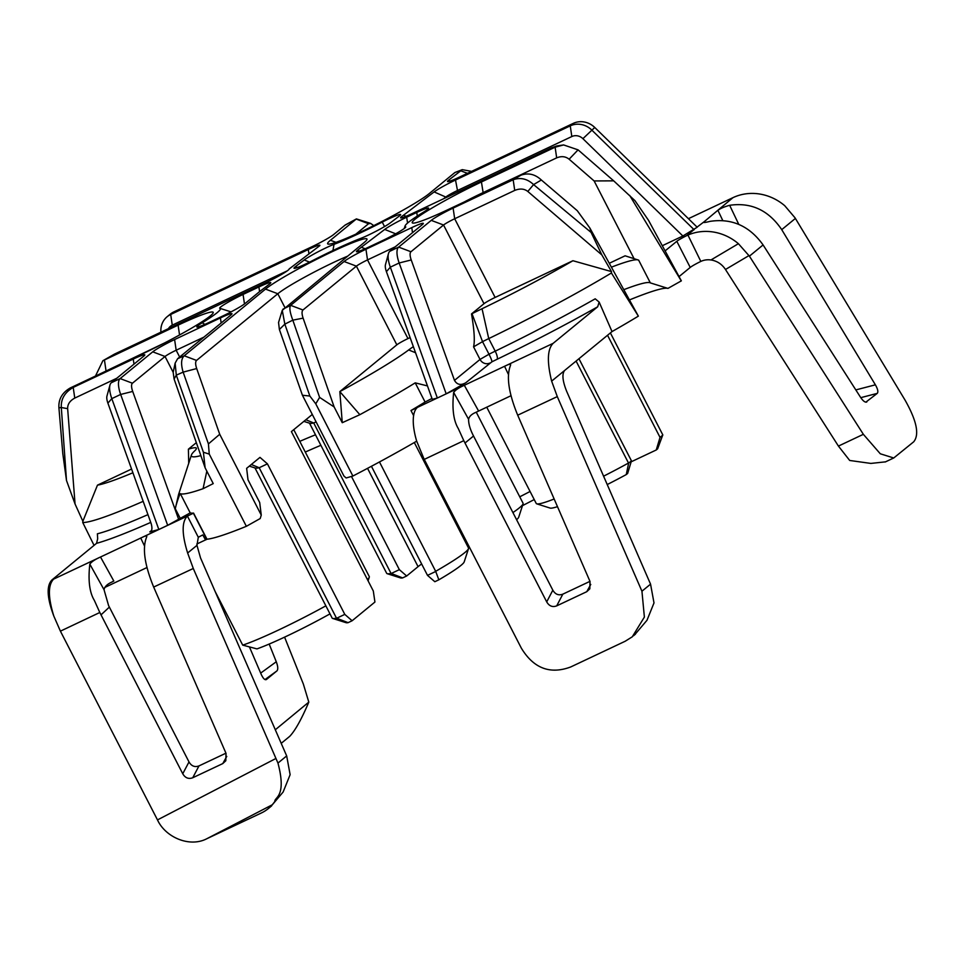 <?xml version="1.0" encoding="UTF-8"?>
<svg xmlns="http://www.w3.org/2000/svg" width="964" height="964" viewBox="0 0 964 964"><rect width="100%" height="100%" fill="white"/><g stroke="black" fill="none" stroke-linecap="round" stroke-linejoin="round"><path stroke-width="1.45" d="M320.879 445.296A139.286 11.881 -27.2 0 0 305.275 452.056M160.928 332.182A19.654 18.208 50.6 0 1 167.182 316.686L170.242 314.18A19.654 18.208 50.6 0 1 173.761 311.95L311.854 246.772A19.316 1.651 -27.2 0 0 333.713 234.493L345.22 224.998L356.415 218.912L330.447 240.265A58.623 5.001 -27.2 0 0 328.013 244.061A58.623 5.001 -27.2 0 0 374.478 225.263A58.623 5.001 -27.2 0 0 429.101 193.692L454.912 172.52L462.25 169.652L448.417 180.352A19.316 1.651 -27.2 0 0 447.609 181.606A19.316 1.651 -27.2 0 0 459.045 177.292L573.315 123.356A19.654 18.208 50.6 0 1 594.752 127.477L697.189 227.227L682.874 235.999L662.593 245.579M609.308 263.268L625.106 255.809L638.65 260.147L650.351 282.898L667.944 288.405L681.355 280.849L648.543 220.37L634.951 200.645L613.694 180.846L578.075 149.854L563.615 144.937L556.662 145.974L551.324 147.902L412.146 213.598A19.316 1.651 152.8 0 1 400.711 217.912A19.316 1.651 152.8 0 1 403.506 215.213L434.137 191.92A19.316 1.651 -27.2 0 1 455.514 180.027L570.254 125.862L573.315 123.356M634.119 258.75L594.125 180.943L569.122 159.217C565.603 156.385 561.458 155.927 556.674 157.867L555.119 147.191L481.434 181.967A58.623 5.001 -27.2 0 0 412.628 223.046A58.623 5.001 -27.2 0 0 447.332 209.947L521.018 175.171C528.296 172.592 535.068 174.195 541.346 179.991L577.291 210.718L589.884 228.058L591.113 232.432L533.586 184.594C527.392 178.81 520.584 177.195 513.161 179.75L453.116 208.091A19.316 1.651 -27.2 0 0 431.245 220.37L398.65 247.109A19.654 7.206 64.7 0 0 399.168 262.979L446.187 393.842L504.558 366.284C509.353 363.862 511.294 363.645 510.402 365.645L510.631 364.513M446.187 393.842L437.343 398.012L390.324 267.161A19.654 7.206 -115.3 0 1 388.48 253.58A19.654 7.206 -115.3 0 1 389.805 251.291L422.401 224.54A19.316 1.651 -27.2 0 0 423.329 223.54A19.316 1.651 -27.2 0 0 411.773 227.6L365.959 249.23A19.316 1.651 -27.2 0 0 344.088 261.509L290.658 305.347C289.152 307.432 289.875 312.372 292.815 320.156L319.602 397.397L334.134 406.941L342.256 422.702L339.834 391.601A127.766 10.893 152.8 0 0 408.676 349.944A71.746 6.121 -27.2 0 1 413.351 346.642M282.259 310.336L278.548 322.494L279.391 329.519L302.419 395.24L309.854 396.035L284.838 324.121L282.259 310.336L364.163 242.53A58.623 5.001 -27.2 0 0 366.983 239.494A58.623 5.001 -27.2 0 0 324.555 255.352A58.623 5.001 -27.2 0 0 265.51 289.104L184.232 355.788C181.136 358.62 180.774 364.067 183.136 372.128L208.429 443.91L219.72 434.282L261.256 515.101L259.702 502.545L248.001 479.783L246.639 468.335L259.979 457.382L267.426 463.853L259.183 467.745A76.662 6.531 152.8 0 1 255.352 468.046L249.315 466.13M209.248 454.092L203.404 452.249L176.292 375.153L175.135 363.151L177.617 358.704L231.047 314.867A19.316 1.651 -27.2 0 0 231.975 313.866A19.316 1.651 -27.2 0 0 220.419 317.927L174.605 339.557A19.316 1.651 -27.2 0 0 152.734 351.836L120.139 378.575A19.654 7.206 64.7 0 0 120.657 394.445L167.664 525.308L190.209 512.884A155.288 13.243 152.8 0 0 193.559 513.089L206.983 539.213A155.288 13.243 -27.2 0 0 246.362 526.308L209.248 454.092L208.429 443.91M167.664 525.308L158.819 529.489L111.812 398.626A19.654 7.206 -115.3 0 1 109.968 385.046A19.654 7.206 -115.3 0 1 111.294 382.756L143.889 356.017A19.316 1.651 -27.2 0 0 144.817 355.017A19.316 1.651 -27.2 0 0 133.249 359.078L73.204 387.42C64.793 392.336 60.828 399.036 61.31 407.519L66.492 480.494L75.059 504.015L82.88 521.259L97.46 485.157A127.826 10.905 -27.2 0 0 132.912 472.758M66.492 480.494L62.793 453.574L58.912 407.712C58.406 399.192 62.214 392.589 70.336 387.914L144.01 353.125A58.623 5.001 -27.2 0 0 213.213 312.818A58.623 5.001 -27.2 0 0 178.111 325.145L102.883 360.717L95.484 376.032M102.883 360.717L114.463 354.113L266.329 282.416A19.316 1.651 -27.2 0 0 289.128 269.137A19.316 1.651 -27.2 0 0 289.128 268.98L319.711 245.724A19.316 1.651 152.8 0 0 319.879 245.446A19.316 1.651 152.8 0 0 308.311 249.507L308.95 253.893M167.182 316.686A19.654 18.208 50.6 0 1 170.7 314.469L308.311 249.507M361.283 247.254L384.708 229.444A19.81 1.687 152.8 0 1 406.688 217.201L416.761 212.454A19.81 1.687 152.8 0 1 428.631 208.284A19.81 1.687 152.8 0 1 423.232 212.321A66.673 5.688 -27.2 0 0 405.085 225.889A66.673 5.688 -27.2 0 0 405.603 226.781A19.81 1.687 152.8 0 1 405.76 227.046A19.81 1.687 152.8 0 1 382.371 240.663L368.296 247.314A19.81 1.687 152.8 0 1 356.572 251.737A19.81 1.687 152.8 0 1 357.391 250.447L361.283 247.254L365.163 248.748M334.038 244.338A19.81 1.687 -27.2 0 0 304.226 259.979L295.406 266.691A19.81 1.687 -27.2 0 0 294.128 268.329A19.81 1.687 -27.2 0 0 312.36 260.702A66.673 5.688 152.8 0 1 360.572 238.457A19.81 1.687 -27.2 0 0 390.384 222.817L399.204 216.105A19.81 1.687 -27.2 0 0 400.614 214.719A19.81 1.687 -27.2 0 0 382.25 222.094A66.673 5.688 152.8 0 1 334.038 244.338L332.929 250.52M245.193 303.419A19.81 1.687 152.8 0 1 222.756 316.011L208.682 322.651A19.81 1.687 152.8 0 1 196.957 327.073A19.81 1.687 152.8 0 1 202.211 322.783A66.673 5.688 -27.2 0 0 219.925 308.347A66.673 5.688 -27.2 0 0 219.84 308.323A19.81 1.687 152.8 0 1 219.828 308.311A19.81 1.687 152.8 0 1 243.073 294.43L258.906 286.959A19.81 1.687 152.8 0 1 270.764 282.801A19.81 1.687 152.8 0 1 269.354 284.187L260.28 291.08A66.673 5.688 -27.2 0 0 258.738 292.297L245.193 303.419M302.419 395.24L343.943 476.059L346.148 477.975L352.884 476.035L315.758 403.808L319.602 397.397M438.849 579.81L435.668 571.315A76.662 6.531 -27.2 0 0 468.516 548.612L464.178 561.952A66.673 5.688 152.8 0 1 438.849 579.81L434.824 581.714L427.498 575.363L371.429 466.275M309.854 396.035L315.758 403.808M510.992 395.722L475.71 412.423C471.553 414.195 469.179 416.484 468.6 419.304C468.516 423.762 470.046 429.113 473.204 435.354L552.83 590.185C555.3 594.39 558.638 595.716 562.819 594.161L589.98 581.352M416.689 441.163A155.288 13.243 152.8 0 1 352.884 476.035M446.368 393.734L465.72 382.792L491.869 361.849A36.74 3.133 152.8 0 1 497.026 359.319A7.483 2.097 64.2 0 0 495.207 351.173A155.288 13.243 -27.2 0 0 595.198 298.816L599.138 302.069L597.68 306.793L553.119 343.353C547.371 349.185 546.877 361.777 551.637 381.129L612.032 331.58A155.288 13.243 -27.2 0 0 638.361 316.132L589.884 228.058M342.256 422.702L359.849 414.689A155.288 13.243 -27.2 0 0 415.219 382.865L427.462 385.913M431.968 398.457L425.076 402.024A155.288 13.243 152.8 0 1 411.592 410.158L410.989 410.519L413.616 415.641M437.343 398.012L432.294 399.373L386.419 271.667A10.17 3.723 -115.3 0 1 385.467 264.642L388.48 253.58M410.989 410.519L417.292 407.543A49.923 18.292 64.7 0 0 416.653 441.066L423.931 458.756L521.343 648.157C533.634 668.377 550.082 674.655 570.712 666.968L625.202 641.241L632.276 636.806L644.386 617.068L641.94 591.221L557.288 396.614L551.637 381.129M478.602 411.001L464.311 385.287C458.985 387.624 455.442 390.01 453.658 392.432C451.947 408.616 453.49 420.653 458.286 428.534L463.792 440.668L546.709 601.898L552.83 590.185M508.426 374.454L504.558 366.284L553.119 343.353M546.709 601.898C549.179 606.103 552.517 607.428 556.698 605.874L586.763 591.691L589.835 588.811L590.016 581.461L517.704 415.195C508.667 393.131 506.233 376.611 510.402 365.645M564.675 370.429C561.843 373.936 562.494 380.864 566.639 391.251L650.555 584.16L654.002 602.91L647.001 620.262L634.674 634.794M599.138 302.069L612.032 331.58M471.517 313.927L471.999 313.686A71.685 6.109 152.8 0 1 482.048 308.745A127.826 10.905 -27.2 0 0 572.917 260.726L495.122 297.442A9.833 0.844 -27.2 0 0 483.988 303.696L471.517 313.927C474.288 330.206 474.975 341.172 473.565 346.847L482.53 341.654A44.224 3.772 152.8 0 1 488.736 338.593A155.288 13.243 -27.2 0 0 611.417 272.993L638.361 316.132M465.72 382.792C460.78 385.552 457.032 384.744 454.49 380.382L480.024 359.427L489.001 354.222A44.224 3.772 152.8 0 1 495.207 351.173L488.736 338.593L482.048 308.745M591.113 232.432L601.849 254.918L527.814 191.462C524.271 188.667 519.909 188.317 514.728 190.414L454.683 218.756A9.833 0.844 -27.2 0 0 443.548 225.01L410.953 251.749A10.17 3.723 64.7 0 0 411.23 259.955L454.49 380.382M395.288 246.796L367.513 259.906A9.833 0.844 -27.2 0 0 356.391 266.148L302.961 309.986C301.708 311.3 301.756 314.023 303.106 318.132L334.134 406.941M410.098 337.581L407.965 338.593A9.833 0.844 -27.2 0 0 396.831 344.835L339.834 391.601L359.849 414.689M303.106 318.132L292.815 320.156A296.779 25.305 -27.2 0 1 284.838 324.121L279.391 329.519M347.51 256.207A49.14 4.193 -27.2 0 0 277.813 293.743L196.536 360.428C195.294 361.729 195.343 364.44 196.692 368.549L219.72 434.282M465.419 539.418A49.14 4.193 -27.2 0 0 464.371 539.936M421.654 563.988A49.14 4.193 -27.2 0 0 418.063 566.651L406.663 576.002L402.627 577.906A66.673 5.688 152.8 0 1 400.554 577.93L387.191 573.688A76.662 6.531 -27.2 0 0 391.01 573.387L402.627 577.906M351.45 476.445L399.349 569.652L406.663 576.002M267.426 463.853L344.799 614.393L352.125 620.756L374.924 602.042L373.309 591.004L291.393 431.607L312.288 414.46M246.362 526.308L260.208 518.536L261.256 515.101M270.824 806.543L283.127 792.022L290.128 774.67L286.682 755.921L200.536 557.927L196.969 545.347L198.295 537.261L202.789 534.924L205.573 539.936L206.983 539.213M104.715 587.486L146.974 567.543M196.813 544.021L205.549 539.9M196.692 368.549L183.136 372.128A296.779 25.305 -27.2 0 1 176.292 375.153L174.098 379.033L173.183 372.333L175.135 363.151M203.404 452.249L205.127 467.829L213.237 483.603L203.067 488.7L206.826 471.131M200.861 455.623A127.766 10.893 152.8 0 1 191.414 455.02L178.557 494.544L175.291 508.727C175.858 505.064 180.172 492.399 180.352 493.725A155.288 13.243 -27.2 0 0 203.067 488.7M53.815 616.08C48.007 597.246 47.947 584.931 53.647 579.111L51.984 579.894C46.356 585.69 46.971 597.752 53.815 616.08L60.407 631.155L99.81 612.502L94.315 600.331C89.495 592.414 88.001 580.352 89.821 564.133C91.616 561.723 95.183 559.349 100.509 557.011L187.402 516.053C181.678 521.789 181.762 534.104 187.643 552.999L193.282 568.483L277.957 763.078C286.995 797.144 274.222 797.204 274.873 801.47L272.27 804.783L206.85 838.716C189.486 847.814 165.386 837.21 157.481 819.906L275.945 758.463M206.826 539.346L193.403 513.222L187.402 516.053L198.295 537.261M158.819 529.489L149.794 531.911L151.348 530.646M51.984 579.894L96.545 543.335L97.677 538.768L97.376 533.803A155.288 13.243 152.8 0 0 147.95 514.631M512.92 512.583A76.662 6.531 -27.2 0 0 523.054 503.871L518.716 517.198A66.673 5.688 152.8 0 1 516.596 519.729M523.054 503.871A76.662 6.531 -27.2 0 0 523.054 503.244L476.24 412.158M309.516 423.184L386.685 573.327A76.662 6.531 -27.2 0 0 387.191 573.688M316.096 421.871L313.722 422.991L391.01 573.387M305.853 419.75L313.722 422.991A76.662 6.531 152.8 0 1 309.902 423.292L303.853 421.389M667.883 288.393A139.286 11.881 -27.2 0 0 629.516 299.912M703.6 222.419L704.057 221.804C702.72 222.829 704.732 222.684 710.07 221.358C731.833 218.105 749.498 225.974 763.09 244.94L749.414 256.159L738.412 243.699A49.923 46.26 -129.4 0 0 687.934 235.071L700.828 261.425A9.833 0.844 -27.2 0 0 690.224 267.426L679.09 276.572M687.934 235.071L686.609 235.686A9.833 0.844 -27.2 0 0 676.8 241.301L690.224 267.426M665.329 250.712L676.8 241.301M682.874 235.999L582.907 138.671A10.17 9.423 -129.4 0 0 571.821 136.539L457.081 190.691A9.833 0.844 -27.2 0 0 446.199 196.74L443.512 198.789M701.358 261.184A19.461 18.027 50.6 0 1 710.962 259.967C716.999 260.919 721.807 264.052 725.386 269.342L838.427 446.091L849.694 460.467L870.866 463.419L885.506 461.852M763.09 244.94L860.418 397.108C863.105 401.12 865.25 402.723 866.853 401.904L866.166 402.181M704.407 222.491L704.057 221.804L697.068 227.106M704.057 221.804L732.953 197.656A49.923 46.26 50.6 0 1 784.732 205.706L795.023 217.816L905.051 400.108C916.692 420.702 919.584 434.607 913.703 441.801L893.736 457.984L880.289 453.779L863.358 434.318L838.427 446.091M688.417 218.683L732.953 197.656M722.783 220.551L717.939 210.405C720.108 208.573 724.012 206.874 729.652 205.296C751.257 202.163 768.621 210.285 781.732 229.649L875.384 384.829C877.806 389.058 878.433 391.914 877.24 393.384L860.768 397.662M406.061 216.298L403.506 215.213M694.128 229.733L591.691 129.983A19.654 18.208 -129.4 0 0 570.254 125.862L571.821 136.539M467.444 173.327L460.274 170.616A106.353 9.074 -27.2 0 0 454.912 172.52M471.601 171.375L462.25 169.652M373.767 225.612L370.634 223.395L368.549 223.72L355.849 234.156M368.549 223.72L356.258 219.081A106.353 9.074 -27.2 0 0 345.1 225.154M534.225 499.557A66.673 5.688 152.8 0 1 522.488 505.63M348.088 622.66A66.673 5.688 152.8 0 1 346.016 622.672L332.652 618.442A76.662 6.531 -27.2 0 0 336.472 618.141L348.088 622.66L352.125 620.756M215.189 591.595L242.711 645.133A76.662 6.531 -27.2 0 0 325.856 605.838M367.429 579.557A76.662 6.531 -27.2 0 0 369.272 577.195A76.662 6.531 -27.2 0 0 369.272 576.568L293.767 429.655M329.989 613.875A66.673 5.688 152.8 0 1 256.966 648.893L242.711 645.133M164.711 342.883L103.244 372.369M315.493 434.8A125.802 10.725 -27.2 0 0 299.78 441.355M94.062 545.383L82.747 522.512L82.88 521.259M116.765 378.262L74.77 398.084C69.878 400.747 67.516 404.265 67.649 408.664L61.31 407.519A123.754 10.556 -27.2 0 1 58.912 407.712M67.649 408.664L75.059 504.015M74.77 398.084L73.204 387.42A105.377 8.989 -27.2 0 1 70.336 387.914M131.574 469.046L97.46 485.157M150.637 531.501L149.794 531.911C152.059 531.26 152.517 528.477 151.155 523.56L107.896 403.133A10.17 3.723 -115.3 0 1 106.944 396.108L109.968 385.046M82.747 522.512A155.288 13.243 -27.2 0 0 143.178 501.328M53.647 579.111L100.509 557.011L113.812 581.015A9.833 0.711 -29.1 0 0 111.691 582.148C107.269 584.124 104.715 586.642 104.028 589.703L108.607 605.621L189.004 761.934C191.475 766.127 194.8 767.452 198.982 765.91L225.938 753.185M142.13 537.382C145.925 535.526 147.396 535.514 146.528 537.334C142.214 548.287 144.6 564.856 153.674 587.064L193.282 568.483M146.769 536.213L146.528 537.334M60.407 631.155L157.481 819.906M109.366 607.091L101.112 614.779L99.81 612.502L182.75 773.767L189.004 761.934M153.674 587.064L226.022 753.366L225.817 760.753L222.768 763.596L192.74 777.755C188.558 779.298 185.221 777.972 182.75 773.767M196.969 545.347L187.643 552.999M206.85 838.716L261.34 812.989A39.307 36.427 -129.4 0 0 268.366 808.555A39.307 36.427 -129.4 0 0 272.27 804.783M284.585 637.144L303.371 684.115L308.805 702.117C301.575 719.12 295.237 730.507 289.766 736.303L281.211 743.34M308.805 702.117L275.306 729.772M269.185 644.06L276.27 661.762C277.981 666.329 278.21 669.365 276.969 670.86L266.425 679.512C264.883 680.307 263.124 678.523 261.136 674.173L249.447 646.965M168.447 328.628A10.17 9.423 50.6 0 1 172.267 325.133L287.284 270.836M105.992 370.598L104.437 359.921A105.377 8.989 -27.2 0 1 114.463 354.113M650.351 282.898A125.802 10.725 -27.2 0 0 649.881 282.681A125.802 10.725 -27.2 0 0 623.853 289.646M637.505 259.786A125.802 10.725 -27.2 0 0 611.453 267.161M556.674 157.867L483 192.643A49.14 4.193 -27.2 0 0 463.997 202.091M610.393 332.929L662.798 434.897L657.629 448.838L656.243 449.983L660.027 437.391L607.537 335.267M656.243 449.983L631.143 461.828M578.954 358.716L631.444 460.84L627.648 473.432L626.263 474.577A66.673 5.688 152.8 0 1 607.224 484.555M557.493 506.666A66.673 5.688 152.8 0 1 550.107 508.076L536.743 503.835A76.662 6.531 -27.2 0 0 554.155 498.991M527.814 191.462L533.586 184.594A123.754 10.556 -27.2 0 0 541.346 179.991M681.283 280.922L629.673 195.415M601.849 254.918L611.477 271.595L611.417 272.993M563.615 144.937L555.119 147.191A105.377 8.989 -27.2 0 0 551.324 147.902M569.122 159.217L578.075 149.854M613.694 180.846L594.125 180.943M572.917 260.726L611.477 271.595M203.922 337.123L176.159 350.221A9.833 0.844 -27.2 0 0 165.037 356.475L132.442 383.214A10.17 3.723 64.7 0 0 132.707 391.432L178.581 519.138M196.331 442.669L188.39 449.188L188.715 463.31M191.414 455.02A127.766 10.893 152.8 0 1 194.583 450.995A71.746 6.121 -27.2 0 0 196.367 448.742A71.746 6.121 -27.2 0 0 188.39 449.188M205.127 467.829L174.098 379.033M196.536 360.428L184.232 355.788A278.403 23.739 -27.2 0 1 177.617 358.704M302.961 309.986L290.658 305.347A278.403 23.739 -27.2 0 1 282.886 309.215M514.728 190.414L513.161 179.75A105.377 8.989 -27.2 0 0 521.018 175.171M631.444 460.84L628.649 463.13L626.263 474.577M603.585 476.192A76.662 6.531 -27.2 0 0 628.504 463.033L628.649 463.13M486.736 407.169L536.237 503.473A76.662 6.531 -27.2 0 0 536.743 503.835M576.098 361.066L628.504 463.033M662.81 435.101L660.027 437.391M749.414 256.159L863.358 434.318M865.829 402.169L877.24 393.384M710.962 259.967L738.412 243.699M519.741 496.809A76.662 6.531 -27.2 0 0 530.067 491.471M468.516 548.612A76.662 6.531 -27.2 0 0 468.504 547.986L414.315 442.536M379.467 461.961L435.668 571.315M435.559 571.556L427.498 575.363M336.472 618.141L259.183 467.745L251.303 464.503M254.978 467.926L332.146 618.069A76.662 6.531 -27.2 0 0 332.652 618.442M344.799 614.393L336.737 618.201M370.634 223.395L356.415 218.912M399.349 569.652L391.288 573.46M389.805 251.291L398.65 247.109L410.953 251.749M111.294 382.756L120.139 378.575L132.442 383.214M173.761 311.95L170.7 314.469L172.267 325.133M415.219 382.865L425.076 402.024M411.592 410.158L437.258 398.036M473.529 436.005L465.082 442.97L463.792 440.668L424.268 459.394M497.026 359.319A162.771 13.882 -27.2 0 0 597.68 306.793M453.658 392.432L468.6 419.304M517.704 415.195L557.288 396.614M586.763 591.691L590.775 584.413M650.555 584.16L641.94 591.221M491.869 361.849A7.483 0.928 63.4 0 0 489.001 354.222L482.53 341.654L471.999 313.686M473.565 346.847L480.024 359.427A7.483 6.941 50.6 0 0 489.736 363.091M431.245 220.37L443.548 225.01L483.988 303.696M411.23 259.955L399.168 262.979L390.324 267.161L386.419 271.667M415.532 352.728L408.676 349.944M344.088 261.509L356.391 266.148L396.831 344.835M284.91 307.552L277.813 293.743L265.51 289.104M367.549 468.347L418.063 566.651M180.352 493.725L190.209 512.884M175.291 508.727L180.027 517.945M150.745 522.404A162.771 13.882 152.8 0 1 96.545 543.335M686.609 235.686L693.321 230.179M455.514 180.027L457.779 192.053M738.786 224.395L729.652 205.296M202.211 322.783L204.898 324.386M243.073 294.43L244.47 303.973M258.906 286.959L259.581 291.622M309.565 262.112L304.226 259.979M297.478 267.51L295.406 266.691M384.54 226.576L382.25 222.094M357.391 250.447L359.247 251.158M384.708 229.444L395.686 233.806M406.688 217.201L407.543 223.07M416.761 212.454L417.292 216.057M405.603 226.781L405.35 227.588M446.525 197.367L434.137 191.92M582.907 138.671L594.752 127.477M450.224 181.039L448.417 180.352M335.954 242.338L330.447 240.265M133.996 364.127L133.249 359.078M89.821 564.133L104.028 589.703M140.732 538.02L144.48 545.949M192.74 777.755L198.982 765.91M222.768 763.596L226.781 756.379M286.682 755.921L277.957 763.078M556.698 605.874L562.819 594.161M179.545 334.978L178.111 325.145M481.434 181.967L483.193 193.029M453.116 208.091L454.683 218.756L495.122 297.442M412.508 232.661L411.773 227.6M152.734 351.836L165.037 356.475L173.183 372.333M132.707 391.432L120.657 394.445L111.812 398.626L107.896 403.133M179.653 357.029L176.159 350.221L174.605 339.557M221.154 322.988L220.419 317.927M365.959 249.23L367.513 259.906L407.965 338.593M260.678 673.101L276.27 661.762M265.004 679.572L276.969 670.86M781.732 229.649L795.396 218.43M875.384 384.829L855.815 389.914M749.028 255.556L725.482 269.486M635.445 634.167L633.444 635.806M219.925 308.347L231.047 311.866M405.085 225.889L404.229 228.516M368.091 580.846L369.272 577.195M271.583 805.916L268.366 808.555M893.291 458.177L885.229 461.985"/></g></svg>

